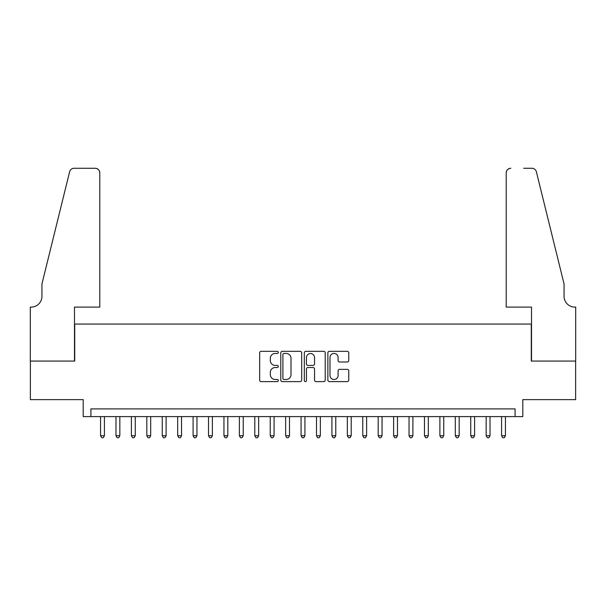 <?xml version="1.0" encoding="UTF-8"?>
<svg xmlns="http://www.w3.org/2000/svg" width="606" height="606" viewBox="0 0 606 606"><rect width="100%" height="100%" fill="white"/><g stroke="black" fill="none" stroke-linecap="round" stroke-linejoin="round"><path stroke-width="0.91" d="M278.321 352.389A1.06 1.06 0 0 0 277.26 351.328L261.178 351.328A1.515 1.515 0 0 0 259.663 352.844L259.663 380.098A1.515 1.515 0 0 0 261.178 381.613L277.26 381.613A1.06 1.06 0 0 0 278.321 380.553A1.06 1.06 0 0 0 277.26 379.492L275.177 379.492A4.848 4.848 0 0 1 270.337 374.644L270.337 372.372A4.848 4.848 0 0 1 275.177 367.531L277.26 367.531A1.06 1.06 0 0 0 278.321 366.471A1.06 1.06 0 0 0 277.26 365.41L275.177 365.41A4.848 4.848 0 0 1 270.337 360.562L270.337 358.297A4.848 4.848 0 0 1 275.177 353.45L277.26 353.45A1.06 1.06 0 0 0 278.321 352.389M347.246 362.002A1.515 1.515 0 0 0 348.761 360.487L348.761 352.844A1.515 1.515 0 0 0 347.246 351.328L329.384 351.328A1.515 1.515 0 0 0 327.869 352.844L327.869 380.098A1.515 1.515 0 0 0 329.384 381.613L347.246 381.613A1.515 1.515 0 0 0 348.761 380.098L348.761 370.864A1.515 1.515 0 0 0 347.246 369.349L339.602 369.349A1.515 1.515 0 0 0 338.087 370.864L338.087 375.44A4.053 4.053 0 0 1 334.035 379.492A4.053 4.053 0 0 1 329.99 375.44L329.99 357.502A4.053 4.053 0 0 1 334.035 353.45A4.053 4.053 0 0 1 338.087 357.502L338.087 360.487A1.515 1.515 0 0 0 339.602 362.002L347.246 362.002M515.085 416.602L522.796 416.602L522.796 399.634L575.624 399.634L575.624 361.07L531.28 361.07L531.28 324.051L74.72 324.051L74.72 361.07L30.376 361.07L30.376 399.634L83.204 399.634L83.204 416.602L515.085 416.602L515.085 408.891L90.915 408.891L90.915 416.602M301.674 352.844A1.515 1.515 0 0 0 300.159 351.328L282.298 351.328A1.515 1.515 0 0 0 280.783 352.844L280.783 380.098A1.515 1.515 0 0 0 282.298 381.613L300.159 381.613A1.515 1.515 0 0 0 301.674 380.098L301.674 352.844M305.841 351.328L323.702 351.328A1.515 1.515 0 0 1 325.217 352.844L325.217 380.098A1.515 1.515 0 0 1 323.702 381.613L316.059 381.613A1.515 1.515 0 0 1 314.544 380.098L314.544 369.046A1.515 1.515 0 0 0 313.029 367.531L307.962 367.531A1.515 1.515 0 0 0 306.447 369.046L306.447 380.553A1.06 1.06 0 0 1 305.386 381.613A1.06 1.06 0 0 1 304.326 380.553L304.326 352.844A1.515 1.515 0 0 1 305.841 351.328M283.964 353.45A1.06 1.06 0 0 0 282.904 354.51L282.904 378.432A1.06 1.06 0 0 0 283.964 379.492L286.153 379.492A4.848 4.848 0 0 0 291.001 374.644L291.001 358.297A4.848 4.848 0 0 0 286.153 353.45L283.964 353.45M314.544 357.578A4.053 4.053 0 0 0 310.492 353.525A4.053 4.053 0 0 0 306.447 357.578L306.447 363.895A1.515 1.515 0 0 0 307.962 365.41L313.029 365.41A1.515 1.515 0 0 0 314.544 363.895L314.544 357.578M100.558 416.602L100.558 435.722L104.414 435.722L104.414 416.602M104.414 435.722L103.255 437.729L101.717 437.729L100.558 435.722M99.785 307.09L99.785 172.899A4.628 4.628 0 0 0 95.157 168.271L74.106 168.271A4.628 4.628 0 0 0 69.614 171.786L41.943 283.949L41.943 296.289A10.794 10.794 0 0 1 31.148 307.09L30.3 307.09L30.3 361.07L74.493 361.07L74.493 307.09L99.785 307.09L99.785 172.899C99.49 170.104 97.952 168.566 95.157 168.271L82.355 168.271M69.614 171.786C70.788 169.248 70.788 169.248 69.614 171.786C70.788 169.248 70.788 169.248 69.614 171.786M41.943 296.289A10.794 10.794 0 0 1 31.148 307.09M506.215 307.09L506.215 172.899L506.215 307.09L531.507 307.09L531.507 361.07L575.7 361.07L575.7 307.09L574.852 307.09A10.794 10.794 0 0 1 564.057 296.289A10.794 10.794 0 0 0 574.852 307.09M555.573 249.558L536.386 171.786L564.057 283.949L564.057 296.289M523.645 168.271L531.894 168.271A4.628 4.628 0 0 1 536.386 171.786C535.212 169.248 535.212 169.248 536.386 171.786C535.212 169.248 535.212 169.248 536.386 171.786M510.843 168.271A4.628 4.628 0 0 0 506.215 172.899C506.51 170.104 508.048 168.566 510.843 168.271M115.981 416.602L115.981 435.722L119.836 435.722L119.836 416.602M119.836 435.722L118.678 437.729L117.14 437.729L115.981 435.722M131.404 416.602L131.404 435.722L135.259 435.722L135.259 416.602M135.259 435.722L134.108 437.729L132.562 437.729L131.404 435.722M146.826 416.602L146.826 435.722L150.689 435.722L150.689 416.602M150.689 435.722L149.53 437.729L147.985 437.729L146.826 435.722M162.256 416.602L162.256 435.722L166.112 435.722L166.112 416.602M166.112 435.722L164.953 437.729L163.408 437.729L162.256 435.722M177.679 416.602L177.679 435.722L181.535 435.722L181.535 416.602M181.535 435.722L180.376 437.729L178.838 437.729L177.679 435.722M193.102 416.602L193.102 435.722L196.958 435.722L196.958 416.602M196.958 435.722L195.799 437.729L194.261 437.729L193.102 435.722M208.525 416.602L208.525 435.722L212.38 435.722L212.38 416.602M212.38 435.722L211.229 437.729L209.684 437.729L208.525 435.722M223.947 416.602L223.947 435.722L227.811 435.722L227.811 416.602M227.811 435.722L226.652 437.729L225.106 437.729L223.947 435.722M239.378 416.602L239.378 435.722L243.233 435.722L243.233 416.602M243.233 435.722L242.074 437.729L240.529 437.729L239.378 435.722M254.8 416.602L254.8 435.722L258.656 435.722L258.656 416.602M258.656 435.722L257.497 437.729L255.959 437.729L254.8 435.722M270.223 416.602L270.223 435.722L274.079 435.722L274.079 416.602M274.079 435.722L272.92 437.729L271.382 437.729L270.223 435.722M285.646 416.602L285.646 435.722L289.501 435.722L289.501 416.602M289.501 435.722L288.35 437.729L286.805 437.729L285.646 435.722M301.068 416.602L301.068 435.722L304.932 435.722L304.932 416.602M304.932 435.722L303.773 437.729L302.227 437.729L301.068 435.722M316.499 416.602L316.499 435.722L320.354 435.722L320.354 416.602M320.354 435.722L319.195 437.729L317.65 437.729L316.499 435.722M331.921 416.602L331.921 435.722L335.777 435.722L335.777 416.602M335.777 435.722L334.618 437.729L333.08 437.729L331.921 435.722M347.344 416.602L347.344 435.722L351.2 435.722L351.2 416.602M351.2 435.722L350.041 437.729L348.503 437.729L347.344 435.722M362.767 416.602L362.767 435.722L366.622 435.722L366.622 416.602M366.622 435.722L365.471 437.729L363.926 437.729L362.767 435.722M378.189 416.602L378.189 435.722L382.053 435.722L382.053 416.602M382.053 435.722L380.894 437.729L379.348 437.729L378.189 435.722M393.62 416.602L393.62 435.722L397.475 435.722L397.475 416.602M397.475 435.722L396.316 437.729L394.771 437.729L393.62 435.722M409.042 416.602L409.042 435.722L412.898 435.722L412.898 416.602M412.898 435.722L411.739 437.729L410.201 437.729L409.042 435.722M424.465 416.602L424.465 435.722L428.321 435.722L428.321 416.602M428.321 435.722L427.162 437.729L425.624 437.729L424.465 435.722M439.888 416.602L439.888 435.722L443.743 435.722L443.743 416.602M443.743 435.722L442.592 437.729L441.047 437.729L439.888 435.722M455.311 416.602L455.311 435.722L459.174 435.722L459.174 416.602M459.174 435.722L458.015 437.729L456.469 437.729L455.311 435.722M470.741 416.602L470.741 435.722L474.596 435.722L474.596 416.602M474.596 435.722L473.437 437.729L471.892 437.729L470.741 435.722M486.163 416.602L486.163 435.722L490.019 435.722L490.019 416.602M490.019 435.722L488.86 437.729L487.322 437.729L486.163 435.722M501.586 416.602L501.586 435.722L505.442 435.722L505.442 416.602M505.442 435.722L504.283 437.729L502.745 437.729L501.586 435.722"/></g></svg>
